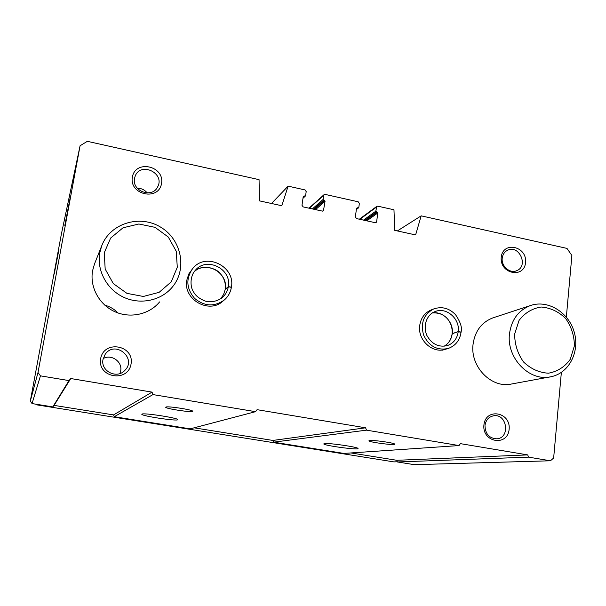 <?xml version="1.0" encoding="UTF-8"?>
<svg xmlns="http://www.w3.org/2000/svg" width="606" height="606" viewBox="0 0 606 606"><rect width="100%" height="100%" fill="white"/><g stroke="black" fill="none" stroke-linecap="round" stroke-linejoin="round"><path stroke-width="0.91" d="M561.361 372.41L553.649 458.015L550.437 460.787L528.576 457.144L527.69 454.894L460.378 443.645L459.037 445.562L366.501 430.154L365.6 427.806L257.08 409.671L255.527 411.671L152.962 394.589L152.038 392.12L70.751 378.538L68.986 380.598L40.443 375.849L38.011 372.478L80.083 145.751L87.34 141.327L259.057 179.656L259.436 200.859L281.767 205.729L288.13 186.148L305.038 189.928L306.189 191.572L305.621 195.609L303.242 196.473L301.993 205.252L303.151 206.904L322.324 211.1L323.437 210.827L325.051 201.306L323.066 199.48L323.619 195.458L324.013 194.7L325.142 194.412L358.214 201.798L359.35 203.419L358.828 207.411L356.517 208.275L355.374 216.963L356.517 218.584L375.19 222.675L376.167 222.485L376.659 221.629L377.765 212.979L375.818 211.183L376.796 206.373L377.796 206.169L393.968 209.782L394.733 230.363L415.618 234.923L421.162 215.85L566.974 248.399L571.89 255.497L566.345 317.089M421.162 215.85L397.347 230.939M288.13 186.148L271.511 203.487M40.443 375.849L32.065 403.581L30.3 401.142L61.335 234.302L80.083 145.751M68.986 380.598L52.798 406.891L32.065 403.581M165.9 407.065L165.824 407.111C163.476 408.512 195.662 413.262 192.594 411.065C191.299 409.527 167.407 405.944 165.9 407.065M141.948 414.095L141.804 414.262C141.312 416.034 178.77 421.609 177.672 419.61C178.444 418.026 143.675 412.648 141.948 414.095M152.962 394.589L114.246 416.716L113.572 414.913L54.086 405.384L52.798 406.891M255.527 411.671L190.201 428.851L114.246 416.716M369.751 440.517L368.971 440.736C367.6 442.115 398.044 445.978 394.559 443.971C393.059 442.706 373.493 439.979 369.751 440.517M324.551 443.584L323.755 443.925C323.937 445.637 359.722 450.379 358.01 448.463C358.123 447.077 329.194 442.857 324.551 443.584M366.501 430.154L273.533 442.168L272.874 440.441L194.125 427.821M459.037 445.562L343.943 453.424L273.533 442.168M528.576 457.144L397.422 461.969L396.771 460.287L350.942 452.947M550.437 460.787L414.337 464.673L397.422 461.969M70.546 195.912L64.812 225.477L70.546 195.912M58.593 251.331L54.207 274.132L58.593 251.331M38.011 372.478L30.3 401.142M223.659 300.538L222.963 301.106C209.04 314.446 182.785 299.319 186.837 280.07L188.837 273.92L192.716 268.519C185.709 278.616 186.33 288.562 194.579 298.364C204.457 306.485 214.388 307.007 224.379 299.94C228.167 296.599 230.492 292.41 231.348 287.38L228.326 286.676L225.235 289.365L223.606 294.508L220.599 298.856L223.637 294.478L225.235 289.365M444.759 349.48L445.41 349.291C432.601 353.904 417.496 340.027 419.716 325.558C420.829 318.12 424.571 312.946 430.942 310.03L431.533 309.795M132.35 177.149C135.373 159.333 164.711 165.862 161.537 183.482C158.757 201.275 129.116 194.996 132.35 177.149M100.649 358.691C103.891 339.633 134.456 345.094 131.063 363.948C128.086 382.962 97.202 377.796 100.649 358.691M501.238 257.247C502.866 240.741 527.341 246.187 525.569 262.534C524.122 279.018 499.435 273.791 501.238 257.247M483.921 424.965C485.656 407.414 511.01 411.944 509.123 429.328C507.586 446.842 482.012 442.562 483.921 424.965M511.729 383.962C491.655 388.878 469.93 366.706 473.066 344.246C474.983 331.103 481.558 322.316 492.814 317.9L530.394 305.568C547.665 299.425 568.549 312.128 574.155 331.891C580.078 351.571 569.132 373.205 550.983 376.743C529.614 382 506.275 358.048 509.494 333.861C511.456 319.71 518.425 310.287 530.394 305.568M159.605 301.917C149.341 314.499 130.154 318.771 114.64 311.613C99.096 304.538 89.62 286.971 92.582 270.73L94.438 264.125L101.763 245.695C110.209 223.349 139.66 214.335 160.439 227.023C181.489 239.249 187.527 268.928 172.437 286.956C161.347 300.546 140.577 305.113 123.738 297.288C106.868 289.547 96.559 270.443 99.763 252.846L101.763 245.695M104.77 305.144C109.921 306.56 114.337 309.166 118.011 312.976M527.69 454.894L396.771 460.287M365.6 427.806L272.874 440.441M152.038 392.12L113.572 414.913M70.751 378.538L54.086 405.384M484.997 425.457C485.853 420.049 488.724 416.83 493.602 415.799C507.07 413.307 510.593 438.002 496.837 438.82C489.171 438.358 485.224 433.904 484.997 425.457M502.23 258.179C502.715 254.459 504.487 251.823 507.548 250.255C519.047 244.263 528.894 266.072 516.759 270.662C510.01 273.897 501.079 266.246 502.23 258.179M103.012 359.426L105.247 354.192C115.254 339.799 137.494 358.578 124.7 370.546C116.708 379.318 100.407 371.016 103.012 359.426M103.194 358.547C111.451 353.775 122.647 361.774 120.67 370.97L119.927 373.523M134.532 178.399L135.191 176.104C140.637 161.461 165.158 173.149 157.719 186.746C152.515 198.707 131.646 191.284 134.532 178.399M137.274 188.201C141.319 188.224 144.629 189.807 147.22 192.95M104.247 252.778L110.656 238.037L123.041 227.788L138.865 224L154.992 227.326L168.301 237.052L176.24 251.263L177.293 267.238L171.218 281.881L159.128 292.334L143.327 296.463L126.949 293.365L113.299 283.578L105.179 269.056L104.247 252.778M397.339 461.764L393.9 461.893L36.36 404.793L35.928 404.194M36.542 404.293L36.36 404.793M514.661 334.02L519.062 320.422C524.788 312.916 532.136 308.446 541.113 307.015C550.278 307.727 558.429 311.514 565.572 318.385C571.367 326.634 574.314 335.785 574.405 345.844L570.238 359.358C564.694 366.948 557.429 371.569 548.445 373.205C539.181 372.667 530.879 368.925 523.554 361.987C517.622 353.578 514.653 344.253 514.661 334.02M460.939 332.043L458.242 331.603C460.136 318.627 446.031 306.568 434.843 311.689C427.95 314.006 422.276 324.452 426.836 335.383C431.737 344.14 438.57 347.549 447.349 345.609C453.561 343.307 457.189 338.663 458.234 331.671L452.129 333.739C451.296 339.443 448.607 343.617 444.031 346.268C448.728 343.541 451.462 339.322 452.243 333.603M452.137 333.664L458.242 331.603M460.939 332.3L458.234 331.671M231.287 287.183L228.333 286.608C231.931 268.89 206.441 256.247 195.284 270.412C189.648 276.495 190.329 287.108 193.238 291.403C194.624 293.789 196.745 297.811 205.729 301.258C212.017 302.462 217.599 301.182 222.478 297.41C225.667 294.531 227.614 290.956 228.326 286.676M225.25 289.289C228.553 272.927 206.176 260.118 194.253 271.715C199.518 265.314 214.41 266.587 219.826 273.101C224.167 277.783 225.962 283.207 225.212 289.357L228.333 286.608M304.856 196.132L303.045 197.851M304.007 195.95L303.205 196.715M323.854 210.047L322.574 211.13M325.051 201.306L315.537 209.615M324.475 200.488L314.362 209.358M323.642 200.298L313.552 209.176M323.066 199.48L312.385 208.926M323.619 195.458L309.333 208.252M358.085 207.934L356.389 209.237M357.26 207.752L356.51 208.335M376.659 221.629L375.167 222.667M377.765 212.979L366.789 220.834M377.197 212.176L365.539 220.561M376.387 211.994L364.744 220.387M375.818 211.183L363.494 220.114M376.326 207.207L359.843 219.311M430.942 310.03L433.593 308.984C423.73 314.385 420.39 323.059 423.571 335.012C428.897 346.193 437.085 350.692 448.152 348.495C455.538 345.791 459.84 340.352 461.075 332.164M452.25 333.535C453.841 322.165 442.963 310.878 432.373 312.984C445.88 311.855 453 323.324 452.121 333.656M220.523 298.902L221.857 297.932M305.439 195.973L302.977 198.314M324.013 194.7L308.984 208.176M358.6 207.82L356.351 209.555M376.796 206.373L359.358 219.205M124.7 370.546L124.033 371.167M549.937 376.932L510.744 384.143M442.266 350.207L447.501 348.685M446.789 345.776L447.349 345.609M433.593 308.984C441.797 306.181 449.114 308.083 455.553 314.696C460.462 321.991 462.317 327.725 461.105 331.906M192.716 268.519C205.654 251.785 235.499 266.307 231.431 287.024M224.379 299.94C228.197 296.576 230.53 292.365 231.386 287.305"/></g></svg>
